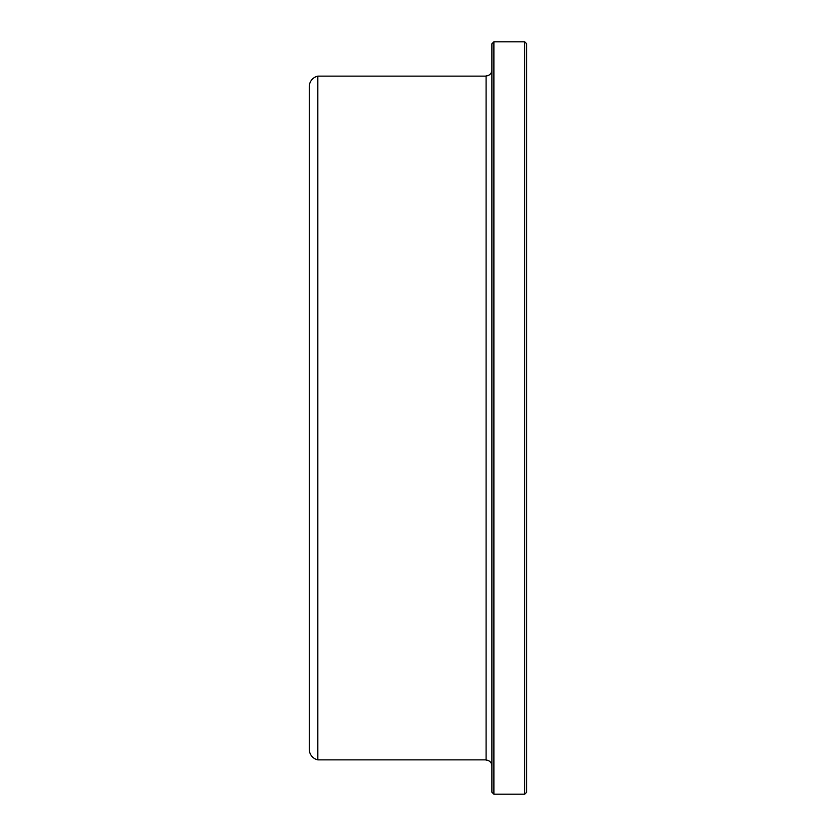 <?xml version="1.0" encoding="UTF-8"?>
<svg xmlns="http://www.w3.org/2000/svg" width="836" height="836" viewBox="0 0 836 836"><rect width="100%" height="100%" fill="white"/><g stroke="black" fill="none" stroke-linecap="round" stroke-linejoin="round"><path stroke-width="1.25" d="M491.892 70.078A5.81 5.81 0 0 1 486.092 75.888L486.092 760.112A5.81 5.81 0 0 1 491.892 765.922M524.736 794.2L526.732 792.214L526.732 43.785L524.736 41.8L524.736 794.2L493.888 794.2L493.888 41.8L524.736 41.8M493.888 41.8L491.892 43.785L491.892 792.214L493.888 794.2M317.826 76.139L317.826 759.861A10.868 10.868 0 0 1 309.268 749.244L309.268 86.756A10.868 10.868 0 0 1 317.826 76.139L486.092 76.139M486.092 759.861L317.826 759.861"/></g></svg>
